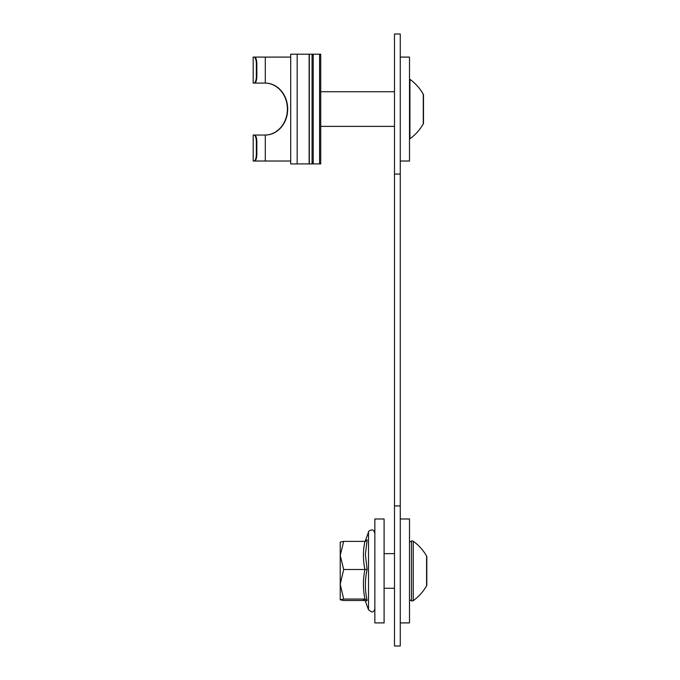 <?xml version="1.0" encoding="UTF-8"?>
<svg xmlns="http://www.w3.org/2000/svg" width="680" height="680" viewBox="0 0 680 680"><rect width="100%" height="100%" fill="white"/><g stroke="black" fill="none" stroke-linecap="round" stroke-linejoin="round"><path stroke-width="1.02" d="M364.692 541.56L367.124 539.886L365.381 554.71L367.124 569.432C364.82 579.717 364.82 590.07 367.124 600.491L365.389 601.205L368.509 609.781L371.586 611.932C373.175 612.119 374.263 611.023 374.858 608.659M365.389 540.677L368.509 532.108L368.509 609.781M343.689 599.063L364.956 599.063C362.916 589.212 362.916 579.36 364.956 569.5L343.689 569.5L340.221 555.441L340.221 584.281L343.689 599.063L340.221 599.811L343.689 600.508L364.93 600.508C362.916 600.024 362.916 599.548 364.956 599.063L367.124 600.491M343.689 569.5L340.221 584.281L340.221 599.785M343.689 541.382L340.221 542.104L340.221 555.441L343.689 541.382L364.956 541.382C362.916 550.758 362.916 560.125 364.956 569.5L367.124 569.432M367.124 539.886L365.483 541.314M400.265 161.016L409.504 161.016L409.504 57.094L400.265 57.094M384.098 622.906L384.098 518.985L374.858 518.985L374.858 622.906L384.098 622.906M400.265 622.906L409.504 622.906L409.504 518.985L400.265 518.985M423.274 123.888A46.189 46.189 0 0 1 409.921 138.762L409.921 79.347A46.189 46.189 0 0 1 423.274 94.222A1.734 1.734 0 0 1 423.495 95.072L423.495 123.037A1.734 1.734 0 0 1 423.274 123.888L423.274 94.222M426.598 585.777A46.189 46.189 0 0 1 413.253 600.652A1.734 1.734 0 0 1 411.468 600.797L411.468 541.093A1.734 1.734 0 0 1 413.253 541.237A46.189 46.189 0 0 1 426.598 556.112A1.734 1.734 0 0 1 426.827 556.962L426.827 584.928A1.734 1.734 0 0 1 426.598 585.777L426.598 556.112M394.493 174.054L394.493 34L400.265 34L400.265 646L394.493 646L394.493 174.054L400.265 174.054M400.265 505.945L394.493 505.945M253.75 135.04L265.302 135.04A25.985 22.499 -90 0 0 287.683 109.055A25.985 22.499 -90 0 0 265.302 83.079L254.592 83.079C255.774 82.764 256.522 80.835 256.844 77.299L256.343 77.299L256.343 62.866C256.028 59.339 255.272 57.417 254.082 57.094L253.173 57.094L253.173 83.079L254.082 83.079C255.272 82.756 256.028 80.835 256.343 77.299M264.894 135.04L265.013 135.04A25.985 22.499 -90 0 0 287.402 109.055A25.985 22.499 -90 0 0 265.013 83.079L264.894 83.079M253.173 161.016L254.082 161.016C255.272 160.701 256.028 158.78 256.343 155.244L256.343 140.811C256.028 137.283 255.272 135.362 254.082 135.04L253.173 135.04L253.173 161.016M256.343 62.866L256.844 62.866C256.53 59.339 255.774 57.417 254.592 57.094L265.013 57.094M265.302 83.079L265.302 57.094L253.75 57.094M265.302 57.094L290.7 57.094M256.343 140.811L256.844 140.811L256.844 155.244C256.522 158.78 255.774 160.701 254.592 161.016L290.7 161.016M256.844 140.811C256.53 137.283 255.774 135.354 254.592 135.04L254.082 135.04M256.844 62.866L256.844 77.299M297.168 54.205L290.7 54.205L290.7 163.906L297.168 163.906L297.168 54.205L309.298 54.205L309.298 163.906L312.069 163.906L312.069 54.205L309.298 54.205M312.069 54.205L319.575 54.205L319.575 163.906L320.731 163.906L320.731 54.205L319.575 54.205M319.575 163.906L312.069 163.906M309.298 163.906L297.168 163.906M312.069 55.36L312.647 54.782L312.069 54.782M312.069 163.327L312.647 163.327L312.069 162.749M413.253 600.652L413.253 541.237M256.844 155.244L256.343 155.244M265.302 161.016L265.302 135.04M309.137 54.205L309.137 163.906M313.225 163.906L313.225 54.205M368.509 532.108C368.254 531.361 369.282 530.646 371.586 529.95C372.87 529.49 373.966 530.578 374.858 533.222M364.692 600.329L365.389 601.205M320.731 126.378L394.493 126.378M320.731 91.732L394.493 91.732M384.098 588.268L394.493 588.268M409.504 599.811L411.468 600.797M384.098 553.622L394.493 553.622M409.504 542.079L411.468 541.093"/></g></svg>
